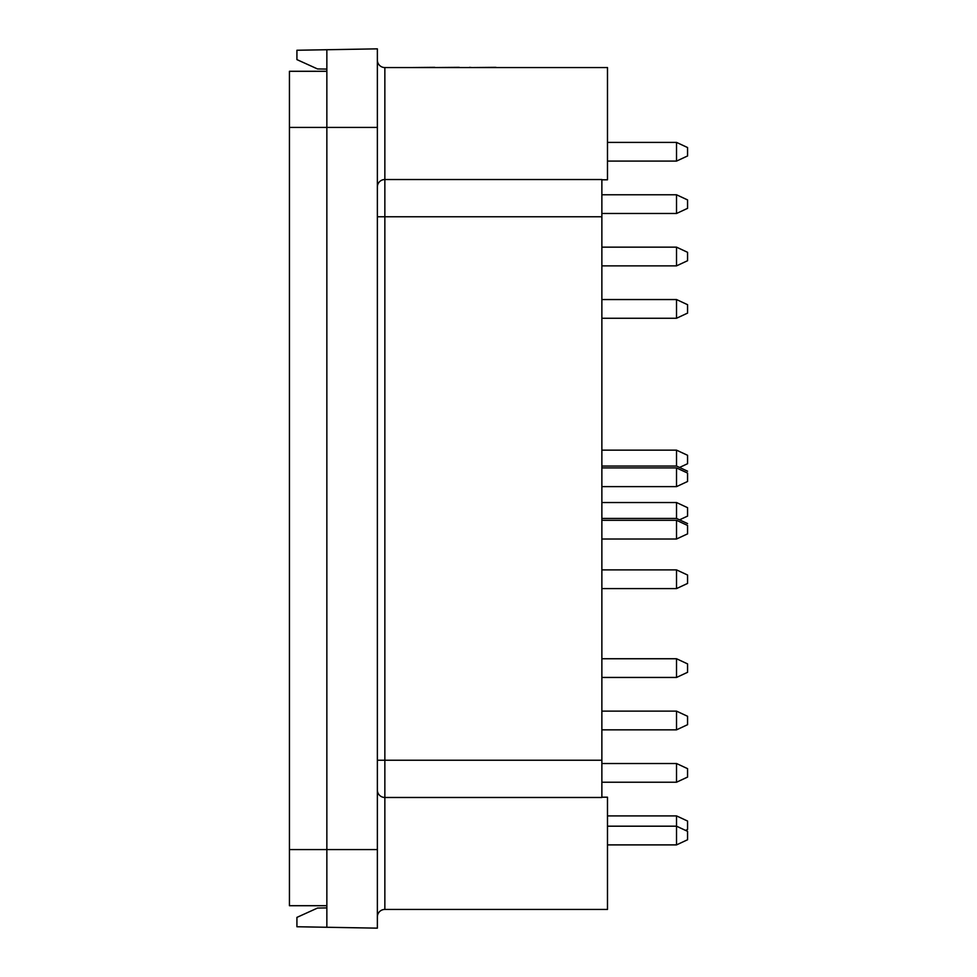 <?xml version="1.0" encoding="UTF-8"?>
<svg xmlns="http://www.w3.org/2000/svg" width="977" height="977" viewBox="0 0 977 977"><rect width="100%" height="100%" fill="white"/><g stroke="black" fill="none" stroke-linecap="round" stroke-linejoin="round"><path stroke-width="1.47" d="M601.869 179.805L607.486 179.805L607.486 67.56L384.853 67.56L384.853 797.476L601.869 797.476L601.869 760.24L377.366 760.24M601.869 760.24L601.869 179.524L384.853 179.524A7.486 7.45 180 0 0 377.366 186.973M601.869 797.195L607.486 797.195L607.486 909.44L384.853 909.44L384.853 797.476A7.486 7.45 180 0 1 377.366 790.027L377.366 790.027M377.366 60.073A7.486 7.486 0 0 0 384.853 67.56M377.366 916.927A7.486 7.486 0 0 1 384.853 909.44A7.486 7.486 0 0 0 377.366 916.927M326.855 907.902L317.501 908.06L296.923 917.391L296.923 926.746L377.366 928.15L377.366 48.85L296.923 50.254L296.923 59.609L317.501 68.94L326.855 69.098M326.855 927.271L326.855 849.575L377.366 849.575M326.855 49.729L326.855 849.575L289.436 849.575L289.436 905.703L326.855 905.703M326.855 71.297L289.436 71.297L289.436 849.575M459.263 67.34L434.802 67.56M471.769 67.56L469.583 67.34M434.802 67.34L411.586 67.56M495.95 67.56L497.83 67.56M495.95 67.34L472.612 67.56M462.158 67.56L470.511 67.56M676.524 142.398L676.524 161.095L687.564 155.954L687.564 147.539L676.524 142.398L607.486 142.398M676.524 194.777L676.524 213.487L687.564 208.345L687.564 199.919L676.524 194.777L601.869 194.777M679.54 467.458L687.564 463.709L687.564 455.294L676.524 450.153L601.869 450.153M687.564 471.195L676.524 466.053L676.524 450.153M679.54 519.837L687.564 516.1L687.564 507.674L676.524 502.532L601.869 502.532M687.564 523.574L676.524 518.433L676.524 502.532M676.524 711.134L676.524 729.843L687.564 724.69L687.564 716.275L676.524 711.134L601.869 711.134M607.486 826.188L676.524 826.188L676.524 844.897L687.564 839.756L687.564 831.329L676.524 826.188L676.524 815.905L607.486 815.905M676.524 569.884L676.524 588.594L687.564 583.44L687.564 575.026L676.524 569.884L601.869 569.884M685.549 830.401L687.564 829.461L687.564 821.046L676.524 815.905M676.524 763.513L676.524 782.223L687.564 777.081L687.564 768.655L676.524 763.513L601.869 763.513M676.524 520.301L676.524 539.011L687.564 533.869L687.564 525.455L676.524 520.301L601.869 520.301M676.524 467.922L676.524 486.631L687.564 481.49L687.564 473.063L676.524 467.922L601.869 467.922M676.524 518.433L601.869 518.433M676.524 658.742L676.524 677.452L687.564 672.31L687.564 663.896L676.524 658.742L601.869 658.742M676.524 299.548L676.524 318.258L687.564 313.104L687.564 304.69L676.524 299.548L601.869 299.548M676.524 247.157L676.524 265.866L687.564 260.725L687.564 252.31L676.524 247.157L601.869 247.157M601.869 216.76L377.366 216.76M289.436 127.425L377.366 127.425M676.524 161.095L607.486 161.095M676.524 213.487L601.869 213.487M676.524 729.843L601.869 729.843M676.524 844.897L607.486 844.897M676.524 588.594L601.869 588.594M676.524 782.223L601.869 782.223M676.524 539.011L601.869 539.011M676.524 486.631L601.869 486.631M676.524 466.053L601.869 466.053M676.524 677.452L601.869 677.452M676.524 318.258L601.869 318.258M676.524 265.866L601.869 265.866"/></g></svg>
